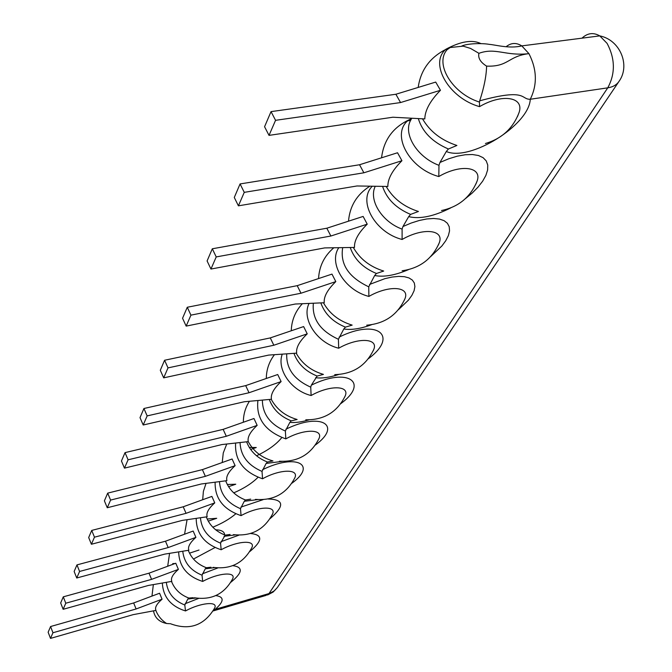 <?xml version="1.0" encoding="UTF-8"?>
<svg xmlns="http://www.w3.org/2000/svg" width="672" height="672" viewBox="0 0 672 672"><rect width="100%" height="100%" fill="white"/><g stroke="black" fill="none" stroke-linecap="round" stroke-linejoin="round"><path stroke-width="1.01" d="M275.562 120.313L400.554 102.556L440.471 90.283C430.198 100.75 424.973 110.292 424.805 118.927L392.902 117.222L269.018 135.374L275.562 120.313L271.034 111.619L395.875 94.256L435.708 82.076L440.471 90.283M400.554 102.556L395.875 94.256M271.034 111.619L264.566 126.739L269.018 135.374M517.432 116.659L519.187 112.199C524.16 96.928 502.034 93.366 479.564 106.63C449.081 98.23 429.139 63.874 445.561 49.535L445.788 49.308C460.656 41.303 472.391 39.404 480.976 43.621M213.158 610.932L265.852 595.468L268.968 593.594L607.757 87.839L530.267 99.254C537.44 84.714 537.004 69.51 528.94 53.642C507.881 56.146 508.738 66.948 486.604 66.125C486.352 76.062 484.042 87.629 479.69 100.825L479.447 102.068C452.424 93.652 434.431 64.025 447.006 49.804L450.097 47.569M447.947 48.695L445.788 49.308M506.117 46.729C511.022 42.722 516.247 42.445 521.791 45.889L528.94 53.642C505.394 56.314 495.76 47.2 478.918 53.315L470.56 48.434L463.126 46.141L450.139 47.536L448.678 48.3M479.447 102.068L479.564 106.63M411.02 119.582L410.668 120.246C402.839 134.039 417.228 157.34 438.976 165.32L439.975 162.448L446.3 151.502C469.762 161.843 529.208 125.227 530.267 99.254C520.632 99.641 527.377 87.78 479.69 100.825M446.3 151.502L448.409 148.999L456.91 145.471C441.336 140.356 429.87 131.468 422.503 118.801M153.518 610.848C154.728 617.702 159.088 621.919 166.597 623.498C161.498 620.172 157.92 615.812 155.862 610.411M232.47 579.205L232.621 578.878C236.477 571.41 218.232 572.83 202.7 581.44L202.037 575.19L205.262 568.823L206.354 567.722L210.991 567.227M170.251 623.658C189.445 630.79 204.263 625.573 214.696 607.984C218.375 600.978 200.516 602.65 185.497 610.949L184.8 605.01L187.799 599.071L188.824 598.046L193.225 597.702M375.27 186.27C368.39 199.987 381.839 221.802 402.1 229.11L402.973 226.514L408.677 216.644L410.609 214.402L418.429 211.47C403.847 206.816 393.095 198.475 386.182 186.446M342.695 247.632C339.965 264.222 348.65 277.284 368.743 286.818L374.674 275.512L376.446 273.487L383.687 271.051C369.961 266.792 359.831 258.93 353.312 247.456M313.354 303.232C311.909 318.906 320.267 330.918 338.419 339.268L343.804 328.969L345.433 327.13L352.162 325.114C339.175 321.191 329.608 313.748 323.45 302.786M286.717 353.833C286.163 368.617 294.168 379.722 310.741 387.156L311.338 385.174L317.15 376.051L323.425 374.396C311.102 370.759 302.022 363.686 296.184 353.178M262.391 400.092C262.466 414.044 270.127 424.36 285.365 431.038L289.85 422.377L291.253 420.848L297.125 419.496C285.39 416.111 276.755 409.374 271.211 399.286M240.064 442.537C240.593 455.717 247.909 465.343 262.03 471.408L266.137 463.428L267.456 462.025L272.966 460.933C261.761 457.758 253.52 451.324 248.245 441.63L221.97 444.553L124.463 468.132L128.083 459.799L226.296 436.279L223.138 429.366L253.966 418.513L257.166 425.368C250.211 431.819 247.246 437.245 248.27 441.622M219.475 481.631C220.332 494.105 227.338 503.118 240.492 508.67L244.272 501.287L245.507 499.993L250.698 499.136M200.432 517.751C201.533 529.578 208.236 538.054 220.55 543.161L225.196 535.122L230.093 534.458M169.596 623.708L166.597 623.498M213.898 609.605L215.149 609.361L213.469 610.378M136.114 608.975L162.07 599.206L159.575 593.233L133.652 602.96L50.576 626.531L48.14 632.226L50.501 638.4L52.954 632.747L136.114 608.975L133.652 602.96M162.07 599.206C156.635 603.952 154.594 607.681 155.954 610.394L133.148 614.653L50.501 638.4M194.393 597.761C211.604 600.39 224.347 594.09 232.621 578.869L232.596 578.936M151.578 579.365L178.391 569.377L175.778 563.245L148.999 573.182L63.286 596.837L60.673 602.952L63.143 609.302L65.78 603.221L151.578 579.365L148.999 573.182M178.391 569.377C172.696 574.4 170.512 578.399 171.83 581.372L148.394 585.455L63.143 609.302M63.286 596.837L65.78 603.221M251.664 548.058L251.849 547.638C255.889 539.683 237.258 540.792 221.18 549.755C204.632 544.27 196.308 533.803 196.207 518.364M220.55 543.161L221.18 549.755M168.185 547.562L195.905 537.356L193.166 531.056L165.48 541.212L76.969 564.892L74.147 571.469L76.734 578.004L79.582 571.46L168.185 547.562L165.48 541.212M195.905 537.356C189.941 542.682 187.589 546.974 188.857 550.242L164.766 554.114L76.734 578.004M76.969 564.892L79.582 571.46M272.303 514.559L272.538 514.038C276.763 505.529 257.729 506.31 241.072 515.634C223.373 509.594 214.729 498.439 215.132 482.194M240.492 508.67L241.072 515.634M186.06 513.324L214.763 502.883L211.882 496.406L183.221 506.789L91.728 530.418L88.679 537.533L91.4 544.253L94.466 537.18L186.06 513.324L183.221 506.789M214.763 502.883C208.496 508.544 205.968 513.173 207.169 516.768L182.381 520.38L91.4 544.253M91.728 530.418L94.466 537.18M294.554 478.439L294.848 477.784C299.267 468.67 279.829 469.073 262.55 478.792C243.524 472.08 234.545 460.16 235.628 443.033M262.03 471.408L262.55 478.792M205.372 476.339L235.124 465.662L232.092 459.001L202.381 469.627L107.696 493.122L104.395 500.825L107.26 507.746L110.586 500.086L205.372 476.339L202.381 469.627M235.124 465.662C228.53 471.702 225.792 476.7 226.918 480.665L201.39 483.966L107.26 507.746M107.696 493.122L110.586 500.086M318.612 439.379L318.99 438.547C323.602 428.77 303.752 428.736 285.818 438.892C265.23 431.357 255.923 418.564 257.914 400.504M285.365 431.038L285.818 438.892M124.463 468.132L121.447 461L125.034 452.626L223.138 429.366M125.034 452.626L128.083 459.799M226.296 436.279L257.166 425.368M344.719 397.009L345.198 395.934C349.994 385.426 329.734 384.922 311.111 395.522C291.203 390.76 276.503 369.398 282.265 354.144M310.741 387.156L311.111 395.522M249.026 392.742L281.114 381.587L277.721 374.522L245.683 385.619L143.926 408.5L140.011 417.64L143.203 424.998L147.151 415.901L249.026 392.742L245.683 385.619M281.114 381.587C273.756 388.508 270.53 394.405 271.446 399.269L244.322 401.747L143.203 424.998M143.926 408.5L147.151 415.901M373.136 350.885L373.75 349.49C378.714 338.176 358.05 337.134 338.688 348.222C316.865 342.896 301.249 318.923 309.061 303.416M338.419 339.268L338.688 348.222M273.832 345.24L307.23 333.85L303.626 326.575L270.278 337.907L164.581 360.251L160.297 370.264L163.682 377.849L168.008 367.886L273.832 345.24L270.278 337.907M307.23 333.85C299.418 341.309 295.898 347.735 296.671 353.144L268.691 355.085L163.682 377.849M164.581 360.251L168.008 367.886M404.191 300.485L404.981 298.654C410.08 286.457 389.012 284.827 368.886 296.428C344.669 290.388 328.129 263.096 338.814 247.691M368.743 286.818L368.886 296.428M300.989 293.227L335.815 281.602L331.976 274.109L297.209 285.667L187.278 307.255L182.557 318.268L186.161 326.105L190.924 315.143L300.989 293.227L297.209 285.667M335.815 281.602C327.491 289.657 323.635 296.705 324.248 302.744L295.352 304.021L186.161 326.105M187.278 307.255L190.924 315.143M438.262 245.171L439.286 242.752C444.461 229.589 423.007 227.329 402.1 239.476C374.741 232.495 357.437 200.81 372.296 186.22M402.1 229.11L402.1 239.476M330.868 236.023L367.231 224.162L363.124 216.434L326.819 228.22L212.31 248.783L207.094 260.954L210.949 269.044L216.216 256.931L330.868 236.023L326.819 228.22M367.231 224.162C358.344 232.907 354.102 240.668 354.497 247.439L324.652 247.918L210.949 269.044M212.31 248.783L216.216 256.931M475.826 184.204L477.162 180.944C482.311 166.748 460.496 163.834 438.799 176.534C409.584 168.815 391.146 135.198 407.492 120.926L411.415 118.843M438.976 165.32L438.799 176.534M411.172 119.297L407.492 120.926M363.88 172.796L401.94 160.717L397.53 152.754L359.537 164.749L240.072 183.935L234.284 197.467L238.409 205.825L244.264 192.352L363.88 172.796L359.537 164.749M401.94 160.717C392.406 170.26 387.71 178.844 387.853 186.472L357 185.968L238.409 205.825M240.072 183.935L244.264 192.352M50.576 626.531L52.954 632.747M199.013 550.032L189.504 553.174M207.152 519.011L216.728 518.297L208.244 521.144M227.287 484.504L235.763 484.218L228.556 486.688M249.287 447.434L256.259 447.51L250.639 449.484M478.918 53.315C477.893 58.036 480.455 62.303 486.604 66.125M267.548 594.997L273.109 592.066L277.402 587.479L619.013 81.371C616.678 84.865 612.923 87.024 607.757 87.839C615.443 73.592 615.216 58.775 607.085 43.378L599.777 35.885L521.791 45.889C509.435 49.006 494.39 44.579 489.434 44.394C482.706 43.1 468.065 43.302 461.899 45.956M581.994 38.17C587.462 33.004 593.393 32.248 599.777 35.885C620.08 39.9 630.647 65.352 619.013 81.371M256.536 455.776C267.96 450.408 276.368 444.36 281.77 437.615M233.747 492.87C243.986 488.435 252.067 483.252 257.998 477.33M212.797 527.192C221.962 523.48 229.614 519.036 235.729 513.862M172.729 563.615L175.039 563.522M193.477 559.045L214.931 547.579M224.658 534.929C224.507 531.686 221.508 529.973 215.653 529.796M206.354 567.722C197.551 564.371 191.528 558.575 188.278 550.334M202.037 575.19C190.462 570.452 184.036 562.464 182.75 551.225M184.8 605.01C173.88 600.6 167.714 593.04 166.303 582.338M171.511 581.431C174.653 589.336 180.424 594.871 188.824 598.046M448.409 148.999C432.44 142.094 422.411 131.956 418.312 118.574M410.609 214.402C396.035 208.228 386.694 198.887 382.578 186.388M376.446 273.487C363.031 267.91 354.295 259.249 350.238 247.506M345.433 327.13C332.984 322.039 324.778 313.958 320.813 302.896M317.15 376.051C305.533 371.364 297.788 363.796 293.941 353.338M291.253 420.848C280.35 416.514 273.025 409.382 269.296 399.462M267.456 462.025C257.166 457.985 250.228 451.24 246.616 441.806M245.507 499.993C235.771 496.213 229.16 489.821 225.683 480.824M206.287 516.894C209.656 525.496 215.956 531.569 225.196 535.122M277.402 587.479L274.403 590.78L269.716 593.351L215.149 609.361C224.204 601.432 224.423 596.845 215.796 595.594M185.497 610.949C170.856 606.329 163.136 597.022 162.338 583.027M185.094 603.742L198.593 598.433M202.373 573.838L217.804 567.958M232.772 565.656C243.34 567.084 242.684 572.628 230.824 582.28M195.737 598.038L187.799 599.071M220.928 541.708L238.904 535.164M250.538 533.509C263.038 534.727 262.769 540.767 249.724 551.628M214.712 567.622L205.262 568.823M240.912 507.108L263.088 499.666M268.195 499.01C284.164 499.439 284.768 505.999 270.01 518.708M235.276 534.912L224.036 536.315M262.5 469.728C296.125 453.163 317.646 464.57 291.841 483.269M257.653 499.615L244.272 501.287M285.902 429.215C321.014 411.902 342.56 425.174 315.386 445.015M282.106 461.404L266.137 463.428M311.338 385.174C348.121 367.021 369.583 382.502 340.83 403.612M308.969 419.874C301.493 422.05 295.126 422.89 289.85 422.377M339.1 337.117C377.765 318.016 399.008 336.143 368.407 358.68M338.629 374.514C329.549 377.462 321.888 378.538 315.638 377.723M369.508 284.458L384.896 278.653L392.146 277.049L398.731 276.385L404.418 276.696L409.004 277.939L412.339 280.073L414.322 282.996L414.901 286.616L414.078 290.774L411.894 295.336L408.45 300.132L398.311 309.8M371.599 324.71C360.52 328.776 351.254 330.196 343.804 328.969M402.973 226.514L411.172 223.045L419.21 220.5L426.796 218.954L433.633 218.476L439.48 219.064L444.116 220.685L447.401 223.272L449.224 226.708L449.551 230.866L448.384 235.586L445.78 240.694L441.865 246.011L430.702 256.536M408.593 269.598C394.985 275.369 383.678 277.334 374.674 275.512M439.975 162.448L448.745 158.777L457.304 156.164L465.31 154.736L472.45 154.518L478.447 155.509L483.092 157.668L486.226 160.885L487.746 165.026L487.628 169.915L485.898 175.375L482.647 181.196L478.002 187.169L472.164 193.074L465.326 198.719M450.853 207.841C433.919 216.384 419.866 219.324 408.677 216.644M202.7 581.44C187.169 576.425 179.155 566.572 178.66 551.88M450.139 47.536L447.006 49.804L445.561 49.535C429.761 57.683 420.638 70.316 418.186 87.436M485.419 143.497C501.976 138.608 513.232 128.176 519.187 112.199L517.616 116.248M408.912 120.716L410.668 120.246L411.751 118.23M153.35 584.59L151.973 596.081M169.562 553.342L167.698 566.244M251.782 547.789L251.849 547.638C243.566 563.094 230.656 569.663 213.116 567.344M187.068 519.691L184.556 534.215M272.42 514.29L272.538 514.038C264.264 529.704 251.219 536.567 233.402 534.635M206.052 483.37L203.389 491.35L202.684 499.741M294.672 478.17L294.848 477.784C286.633 493.634 273.496 500.833 255.436 499.372M226.741 444.024L223.264 452.97L222.222 462.529M318.738 439.11L318.99 438.547C310.884 454.558 297.704 462.118 279.468 461.219M249.421 401.276C245.347 407.669 243.331 414.649 243.365 422.243M344.854 396.724L345.198 395.934C337.252 412.062 324.114 420.017 305.785 419.798M274.462 354.682C269.119 361.712 266.398 369.65 266.297 378.487M373.279 350.582L373.75 349.49C366.038 365.677 353.035 374.06 334.74 374.64M302.358 303.719C295.285 311.363 291.581 320.384 291.262 330.775M404.334 300.157L404.981 298.654C397.572 314.84 384.821 323.686 366.702 325.189M333.816 247.766C324.316 255.906 319.225 266.171 318.553 278.569M438.421 244.826L439.286 242.752C432.281 258.888 419.891 268.22 402.133 270.766M369.919 186.178C356.916 194.41 349.784 206.077 348.516 221.18M475.994 183.826L477.162 180.944C470.635 196.997 458.758 206.858 441.521 210.529M407.87 120.91L411.39 118.894M411.466 118.751C393.784 126.244 383.813 139.264 381.553 157.802"/></g></svg>
